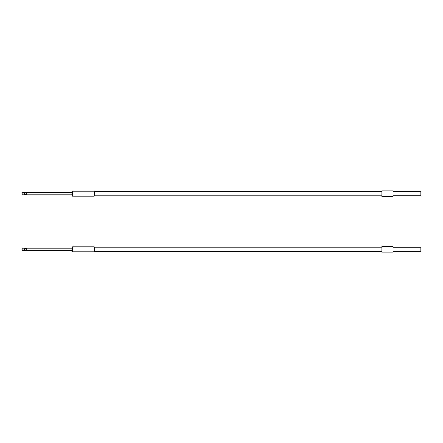 <?xml version="1.0" encoding="UTF-8"?>
<svg xmlns="http://www.w3.org/2000/svg" width="443" height="443" viewBox="0 0 443 443"><rect width="100%" height="100%" fill="white"/><g stroke="black" fill="none" stroke-linecap="round" stroke-linejoin="round"><path stroke-width="0.33" stroke-dasharray="2.21 1.66" d="M24.005 194.798L25.395 194.516A0.836 0.836 0 0 0 26.231 193.685A0.836 0.836 0 0 0 25.395 192.849A0.836 0.836 0 0 0 24.559 193.685A0.836 0.836 0 0 0 25.395 194.516A0.836 0.836 0 0 0 26.231 193.685A0.836 0.836 0 0 0 25.395 192.849L24.005 192.572M72.22 194.798L72.22 192.572L72.22 194.798M24.005 192.949L24.005 194.422M26.785 192.572L26.231 192.849L26.231 194.516L26.785 194.798M26.785 194.422L26.785 192.949M94.099 191.182L94.099 196.188M72.591 196.188L72.591 191.182M94.47 195.817L94.47 191.553L94.47 195.817M72.22 191.553L72.22 195.817M22.15 192.572L22.15 194.798M393.035 191.642L393.035 195.723L393.035 191.642M381.905 191.553L381.905 195.817L381.905 191.553M393.035 196.465L393.035 190.9M381.905 196.465L381.905 190.9M420.85 195.723L420.85 191.642M24.005 250.428L25.395 250.151A0.836 0.836 0 0 0 26.231 249.315A0.836 0.836 0 0 0 25.395 248.484A0.836 0.836 0 0 0 24.559 249.315A0.836 0.836 0 0 0 25.395 250.151A0.836 0.836 0 0 0 26.231 249.315A0.836 0.836 0 0 0 25.395 248.484L24.005 248.202M72.22 250.428L72.22 248.202L72.22 250.428M24.005 248.578L24.005 250.051M26.785 248.202L26.231 248.484L26.231 250.151L26.785 250.428M26.785 250.051L26.785 248.578M94.099 246.812L94.099 251.818M72.591 251.818L72.591 246.812M94.47 251.447L94.47 247.183L94.47 251.447M72.22 247.183L72.22 251.447M22.15 248.202L22.15 250.428M393.035 247.277L393.035 251.358L393.035 247.277M381.905 247.183L381.905 251.447L381.905 247.183M393.035 252.1L393.035 246.535M381.905 252.1L381.905 246.535M420.85 251.358L420.85 247.277M25.395 192.849A0.836 0.836 0 0 0 24.559 193.685A0.836 0.836 0 0 0 25.395 194.516A0.836 0.836 0 0 0 26.231 193.685A0.836 0.836 0 0 0 25.395 192.849A0.836 0.836 0 0 0 24.559 193.685A0.836 0.836 0 0 0 25.395 194.516A0.836 0.836 0 0 0 26.231 193.685A0.836 0.836 0 0 0 25.395 192.849M25.395 248.484A0.836 0.836 0 0 0 24.559 249.315A0.836 0.836 0 0 0 25.395 250.151A0.836 0.836 0 0 0 26.231 249.315A0.836 0.836 0 0 0 25.395 248.484A0.836 0.836 0 0 0 24.559 249.315A0.836 0.836 0 0 0 25.395 250.151A0.836 0.836 0 0 0 26.231 249.315A0.836 0.836 0 0 0 25.395 248.484"/><path stroke-width="0.66" d="M24.559 192.949L24.005 192.949L24.005 194.422L24.559 194.422L24.559 192.949L25.395 192.849L24.559 193.685L25.395 194.516L24.005 194.798L22.15 194.798L22.15 192.572L72.22 192.572M24.658 192.849L24.005 192.572M26.785 192.572L26.231 192.849L26.785 192.949L26.785 194.422L26.231 194.422L26.785 194.798L72.22 194.798M381.905 191.553L94.47 191.553L94.47 195.817L94.099 196.188L94.099 191.182L72.591 191.182L72.591 196.188L72.22 195.817L72.22 191.553L72.591 191.182M381.905 195.817L94.47 195.817L94.47 191.553L94.099 191.182M94.099 196.188L72.591 196.188M26.231 192.949L26.231 194.422M25.395 192.849A0.836 0.836 0 0 1 26.231 193.685A0.836 0.836 0 0 1 25.395 194.516M26.785 194.798L24.005 194.798M393.035 191.642L420.85 191.642L420.85 195.723L393.035 195.723M393.035 190.9L393.035 196.465L381.905 196.465L381.905 190.9L393.035 190.9M24.559 248.578L24.005 248.578L24.005 250.051L24.559 250.051L24.559 248.578L25.395 248.484L24.559 249.315L25.395 250.151L24.005 250.428L22.15 250.428L22.15 248.202L72.22 248.202M24.658 248.484L24.005 248.202M26.785 248.202L26.231 248.484L26.785 248.578L26.785 250.051L26.231 250.051L26.785 250.428L72.22 250.428M381.905 247.183L94.47 247.183L94.47 251.447L94.099 251.818L94.099 246.812L72.591 246.812L72.591 251.818L72.22 251.447L72.22 247.183L72.591 246.812M381.905 251.447L94.47 251.447L94.47 247.183L94.099 246.812M94.099 251.818L72.591 251.818M26.231 248.578L26.231 250.051M25.395 248.484A0.836 0.836 0 0 1 26.231 249.315A0.836 0.836 0 0 1 25.395 250.151M26.785 250.428L24.005 250.428M393.035 247.277L420.85 247.277L420.85 251.358L393.035 251.358M393.035 246.535L393.035 252.1L381.905 252.1L381.905 246.535L393.035 246.535"/></g></svg>
